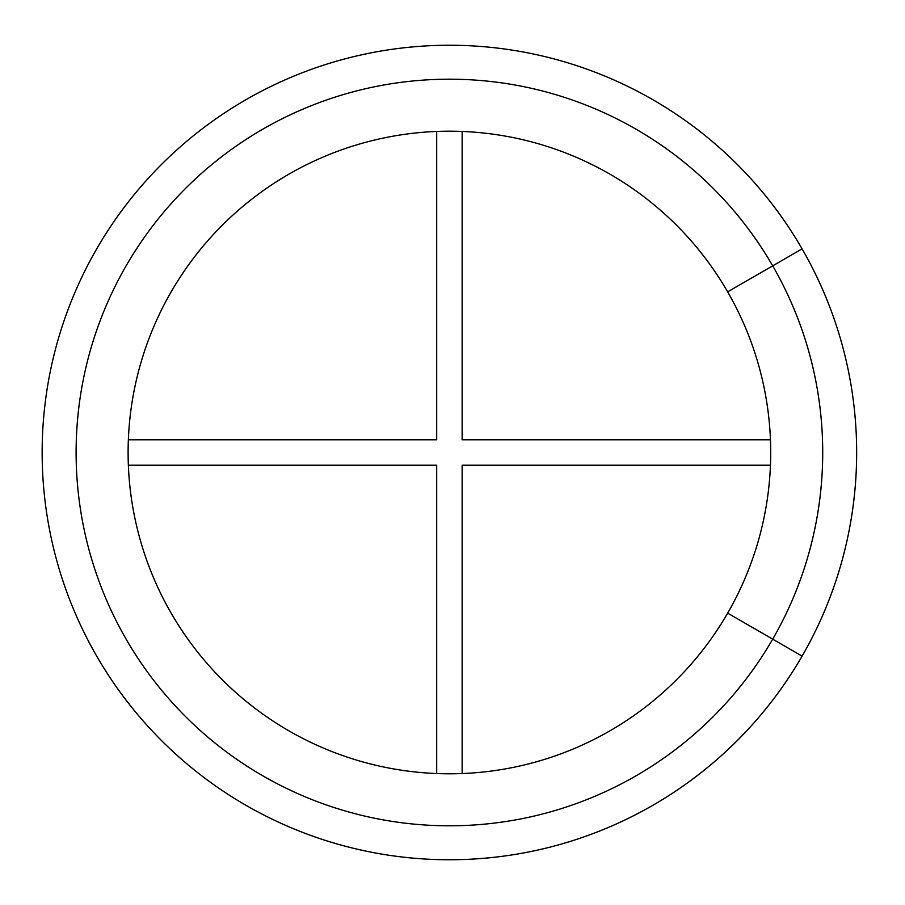 <?xml version="1.0" encoding="UTF-8"?>
<svg xmlns="http://www.w3.org/2000/svg" width="905" height="905" viewBox="0 0 905 905"><rect width="100%" height="100%" fill="white"/><g stroke="black" fill="none" stroke-linecap="round" stroke-linejoin="round"><path stroke-width="1.36" d="M462.138 773.549L462.138 465.227L770.46 465.227M128.363 465.227L436.685 465.227L436.685 773.549M436.685 131.451L436.685 439.773L128.363 439.773M770.46 439.773L462.138 439.773L462.138 131.451M856.662 452.5A407.25 407.25 0 0 1 187.629 764.476A407.25 407.25 0 0 1 187.629 140.524A407.25 407.25 0 0 1 802.09 656.125L772.7 639.156L802.09 656.125A407.25 407.25 0 0 1 187.629 764.476A407.25 407.25 0 0 1 187.629 140.524A407.25 407.25 0 0 1 802.09 248.875L727.665 291.851A321.298 321.298 0 0 1 727.665 613.149L772.7 639.156A373.313 373.313 0 0 1 209.451 738.469A373.313 373.313 0 0 1 209.451 166.531A373.313 373.313 0 0 1 772.7 265.844L802.09 248.875M727.665 613.149A321.298 321.298 0 0 1 242.879 698.626A321.298 321.298 0 0 1 242.879 206.374A321.298 321.298 0 0 1 727.665 291.851L772.7 265.844A373.313 373.313 0 0 1 772.7 639.156L727.665 613.149"/></g></svg>
